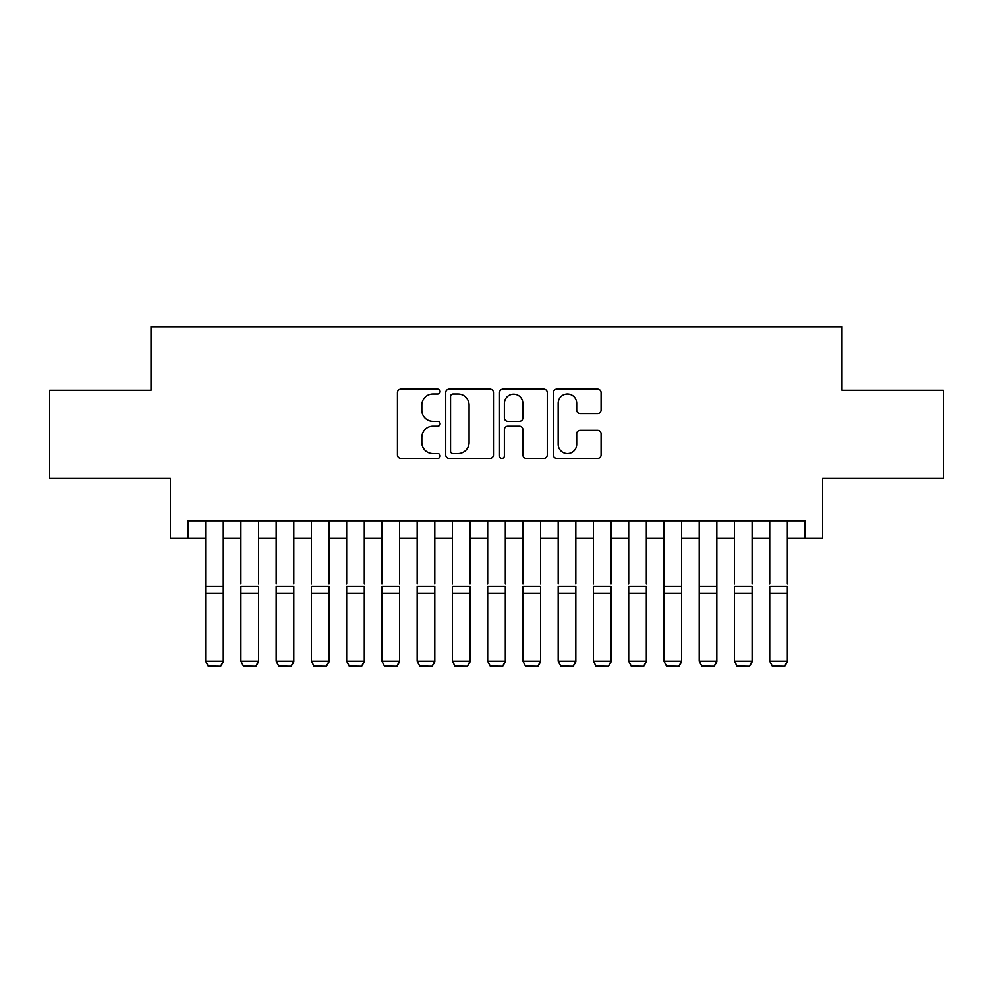 <?xml version="1.0" encoding="UTF-8"?>
<svg xmlns="http://www.w3.org/2000/svg" width="993" height="993" viewBox="0 0 993 993"><rect width="100%" height="100%" fill="white"/><g stroke="black" fill="none" stroke-linecap="round" stroke-linejoin="round"><path stroke-width="1.49" d="M440.098 391.614A2.42 2.42 0 0 0 437.677 389.194L400.899 389.194A3.463 3.463 0 0 0 397.448 392.657L397.448 454.943A3.463 3.463 0 0 0 400.899 458.394L437.677 458.394A2.42 2.42 0 0 0 440.098 455.973A2.42 2.42 0 0 0 437.677 453.553L432.911 453.553A11.072 11.072 0 0 1 421.839 442.481L421.839 437.292A11.072 11.072 0 0 1 432.911 426.22L437.677 426.22A2.42 2.42 0 0 0 440.098 423.8A2.42 2.42 0 0 0 437.677 421.367L432.911 421.367A11.072 11.072 0 0 1 421.839 410.295L421.839 405.107A11.072 11.072 0 0 1 432.911 394.035L437.677 394.035A2.42 2.42 0 0 0 440.098 391.614M597.637 413.584A3.463 3.463 0 0 0 601.088 410.121L601.088 392.657A3.463 3.463 0 0 0 597.637 389.194L556.8 389.194A3.463 3.463 0 0 0 553.337 392.657L553.337 454.943A3.463 3.463 0 0 0 556.8 458.394L597.637 458.394A3.463 3.463 0 0 0 601.088 454.943L601.088 433.829A3.463 3.463 0 0 0 597.637 430.366L580.16 430.366A3.463 3.463 0 0 0 576.697 433.829L576.697 444.293A9.26 9.26 0 0 1 567.437 453.553A9.26 9.26 0 0 1 558.178 444.293L558.178 403.295A9.26 9.26 0 0 1 567.437 394.035A9.26 9.26 0 0 1 576.697 403.295L576.697 410.121A3.463 3.463 0 0 0 580.16 413.584L597.637 413.584M188.025 538.367L188.025 520.742L804.975 520.742L804.975 538.367L822.601 538.367L822.601 478.44L943.35 478.44L943.35 390.299L841.99 390.299L841.99 326.846L151.01 326.846L151.01 390.299L49.65 390.299L49.65 478.44L170.399 478.44L170.399 538.367L205.65 538.367M493.471 392.657A3.463 3.463 0 0 0 490.008 389.194L449.184 389.194A3.463 3.463 0 0 0 445.72 392.657L445.72 454.943A3.463 3.463 0 0 0 449.184 458.394L490.008 458.394A3.463 3.463 0 0 0 493.471 454.943L493.471 392.657M502.992 389.194L543.816 389.194A3.463 3.463 0 0 1 547.28 392.657L547.28 454.943A3.463 3.463 0 0 1 543.816 458.394L526.352 458.394A3.463 3.463 0 0 1 522.889 454.943L522.889 429.684A3.463 3.463 0 0 0 519.426 426.22L507.833 426.22A3.463 3.463 0 0 0 504.37 429.684L504.37 455.973A2.42 2.42 0 0 1 501.949 458.394A2.42 2.42 0 0 1 499.529 455.973L499.529 392.657A3.463 3.463 0 0 1 502.992 389.194M223.276 538.367L240.902 538.367M258.528 538.367L276.166 538.367M293.791 538.367L311.417 538.367M329.043 538.367L346.669 538.367M364.294 538.367L381.92 538.367M399.546 538.367L417.172 538.367M434.81 538.367L452.436 538.367M470.061 538.367L487.687 538.367M505.313 538.367L522.939 538.367M540.564 538.367L558.19 538.367M575.828 538.367L593.454 538.367M611.08 538.367L628.706 538.367M646.331 538.367L663.957 538.367M681.583 538.367L699.209 538.367M716.834 538.367L734.472 538.367M752.098 538.367L769.724 538.367M787.35 538.367L804.975 538.367M452.982 394.035A2.42 2.42 0 0 0 450.561 396.455L450.561 451.132A2.42 2.42 0 0 0 452.982 453.553L457.996 453.553A11.072 11.072 0 0 0 469.081 442.481L469.081 405.107A11.072 11.072 0 0 0 457.996 394.035L452.982 394.035M522.889 403.468A9.26 9.26 0 0 0 513.629 394.209A9.26 9.26 0 0 0 504.37 403.468L504.37 417.916A3.463 3.463 0 0 0 507.833 421.367L519.426 421.367A3.463 3.463 0 0 0 522.889 417.916L522.889 403.468M223.276 520.742L223.276 661.772L220.632 666.154L208.294 665.906L220.632 666.154M208.294 666.154L205.65 661.139L223.276 661.139L220.632 665.906M205.65 520.742L205.65 661.139L208.294 665.906M240.902 520.742L240.902 583.847M258.528 520.742L258.528 583.847M276.166 520.742L276.166 583.847M293.791 520.742L293.791 583.847M311.417 520.742L311.417 583.847M329.043 520.742L329.043 583.847M346.669 520.742L346.669 583.847M364.294 520.742L364.294 583.847M258.528 593.231L240.902 593.231L240.902 586.553L258.528 586.553L258.528 661.772L255.884 666.154L243.546 665.906L255.884 666.154M243.546 666.154L240.902 661.139L258.528 661.139L255.884 665.906M240.902 593.231L240.902 661.139L243.546 665.906M293.791 593.231L276.166 593.231L276.166 586.553L293.791 586.553L293.791 661.772L291.148 666.154L278.81 665.906L291.148 666.154M278.81 666.154L276.166 661.139L293.791 661.139L291.148 665.906M276.166 593.231L276.166 661.139L278.81 665.906M329.043 593.231L311.417 593.231L311.417 586.553L329.043 586.553L329.043 661.772L326.399 666.154L314.061 665.906L326.399 666.154M314.061 666.154L311.417 661.139L329.043 661.139L326.399 665.906M311.417 593.231L311.417 661.139L314.061 665.906M364.294 593.231L346.669 593.231L346.669 586.553L364.294 586.553L364.294 661.772L361.651 666.154L349.313 665.906L361.651 666.154M349.313 666.154L346.669 661.139L364.294 661.139L361.651 665.906M346.669 593.231L346.669 661.139L349.313 665.906M381.92 520.742L381.92 583.847M399.546 520.742L399.546 583.847M399.546 593.231L381.92 593.231L381.92 586.553L399.546 586.553L399.546 661.772L396.902 666.154L384.564 665.906L396.902 666.154M384.564 666.154L381.92 661.139L399.546 661.139L396.902 665.906M381.92 593.231L381.92 661.139L384.564 665.906M417.172 520.742L417.172 583.847M434.81 520.742L434.81 583.847M434.81 593.231L417.172 593.231L417.172 586.553L434.81 586.553L434.81 661.772L432.166 666.154L419.816 665.906L432.166 666.154M419.816 666.154L417.172 661.139L434.81 661.139L432.166 665.906M417.172 593.231L417.172 661.139L419.816 665.906M452.436 520.742L452.436 583.847M470.061 520.742L470.061 583.847M470.061 593.231L452.436 593.231L452.436 586.553L470.061 586.553L470.061 661.772L467.418 666.154L455.079 665.906L467.418 666.154M455.079 666.154L452.436 661.139L470.061 661.139L467.418 665.906M452.436 593.231L452.436 661.139L455.079 665.906M487.687 520.742L487.687 583.847M505.313 520.742L505.313 583.847M505.313 593.231L487.687 593.231L487.687 586.553L505.313 586.553L505.313 661.772L502.669 666.154L490.331 665.906L502.669 666.154M490.331 666.154L487.687 661.139L505.313 661.139L502.669 665.906M487.687 593.231L487.687 661.139L490.331 665.906M522.939 520.742L522.939 583.847M540.564 520.742L540.564 583.847M540.564 593.231L522.939 593.231L522.939 586.553L540.564 586.553L540.564 661.772L537.921 666.154L525.582 665.906L537.921 666.154M525.582 666.154L522.939 661.139L540.564 661.139L537.921 665.906M522.939 593.231L522.939 661.139L525.582 665.906M558.19 520.742L558.19 583.847M575.828 520.742L575.828 583.847M575.828 593.231L558.19 593.231L558.19 586.553L575.828 586.553L575.828 661.772L573.184 666.154L560.834 665.906L573.184 666.154M560.834 666.154L558.19 661.139L575.828 661.139L573.184 665.906M558.19 593.231L558.19 661.139L560.834 665.906M593.454 520.742L593.454 583.847M611.08 520.742L611.08 583.847M611.08 593.231L593.454 593.231L593.454 586.553L611.08 586.553L611.08 661.772L608.436 666.154L596.098 665.906L608.436 666.154M596.098 666.154L593.454 661.139L611.08 661.139L608.436 665.906M593.454 593.231L593.454 661.139L596.098 665.906M628.706 520.742L628.706 583.847M646.331 520.742L646.331 583.847M646.331 593.231L628.706 593.231L628.706 586.553L646.331 586.553L646.331 661.772L643.687 666.154L631.349 665.906L643.687 666.154M631.349 666.154L628.706 661.139L646.331 661.139L643.687 665.906M628.706 593.231L628.706 661.139L631.349 665.906M681.583 520.742L681.583 661.772L678.939 666.154L666.601 665.906L678.939 666.154M666.601 666.154L663.957 661.139L681.583 661.139L678.939 665.906M663.957 520.742L663.957 661.139L666.601 665.906M716.834 520.742L716.834 661.772L714.19 666.154L701.852 665.906L714.19 666.154M701.852 666.154L699.209 661.139L716.834 661.139L714.19 665.906M699.209 520.742L699.209 661.139L701.852 665.906M681.583 583.847L681.583 586.553L663.957 586.553L663.957 583.847M716.834 583.847L716.834 586.553L699.209 586.553L699.209 583.847M734.472 520.742L734.472 583.847M752.098 520.742L752.098 583.847M752.098 593.231L734.472 593.231L734.472 586.553L752.098 586.553L752.098 661.772L749.454 666.154L737.116 665.906L749.454 666.154M737.116 666.154L734.472 661.139L752.098 661.139L749.454 665.906M734.472 593.231L734.472 661.139L737.116 665.906M769.724 520.742L769.724 583.847M787.35 520.742L787.35 583.847M787.35 593.231L769.724 593.231L769.724 586.553L787.35 586.553L787.35 661.772L784.706 666.154L772.368 665.906L784.706 666.154M772.368 666.154L769.724 661.139L787.35 661.139L784.706 665.906M769.724 593.231L769.724 661.139L772.368 665.906M223.276 586.553L205.65 586.553M223.276 593.231L205.65 593.231M681.583 593.231L663.957 593.231M716.834 593.231L699.209 593.231"/></g></svg>
